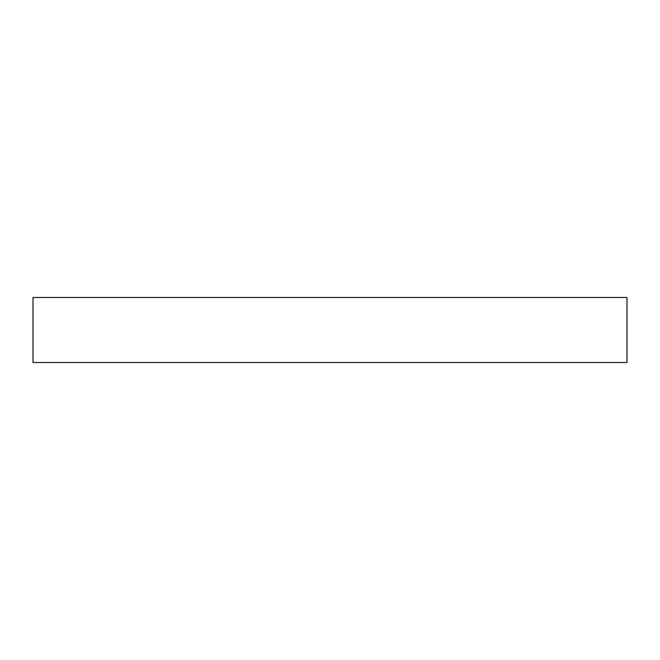 <?xml version="1.0" encoding="UTF-8"?>
<svg xmlns="http://www.w3.org/2000/svg" width="660" height="660" viewBox="0 0 660 660"><rect width="100%" height="100%" fill="white"/><g stroke="black" fill="none" stroke-linecap="round" stroke-linejoin="round"><path stroke-width="0.49" stroke-dasharray="3.3 2.47" d="M33 362.53L33 297.47L627 297.47L627 362.53L33 362.53"/><path stroke-width="0.99" d="M33 362.53L33 297.47L627 297.47L627 362.53L33 362.53"/></g></svg>
